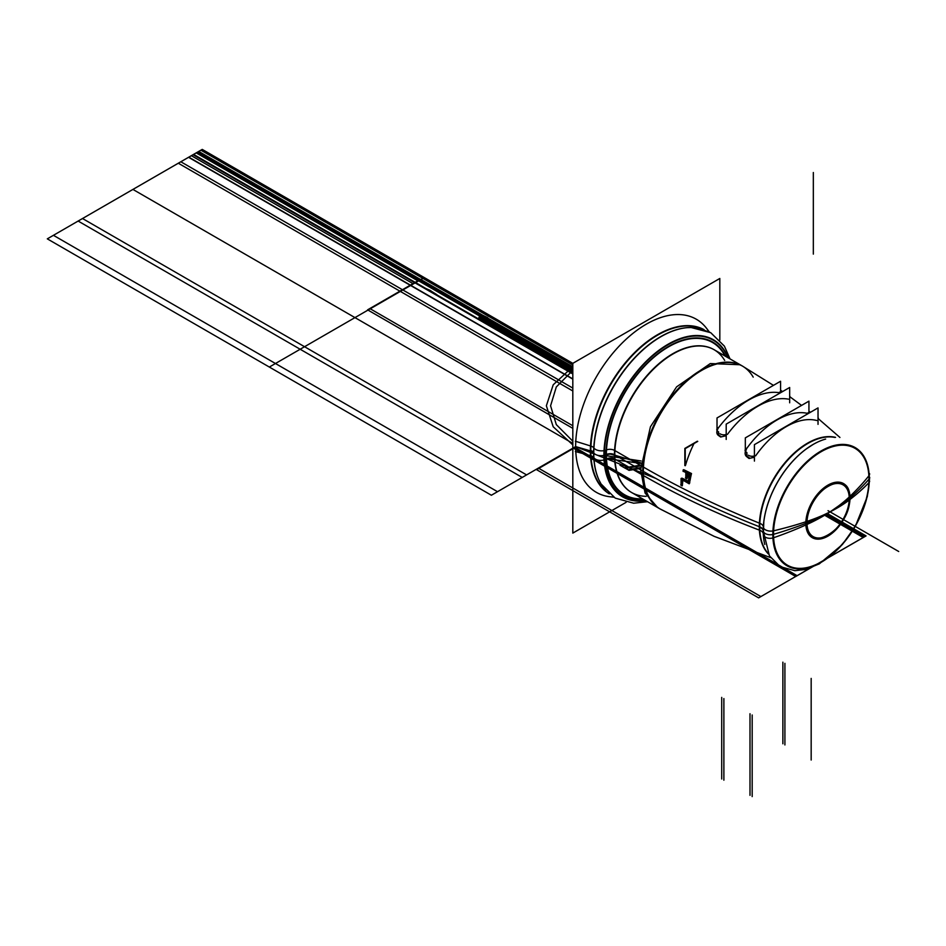 <?xml version="1.0" encoding="UTF-8"?>
<svg xmlns="http://www.w3.org/2000/svg" width="946" height="946" viewBox="0 0 946 946"><rect width="100%" height="100%" fill="white"/><g stroke="black" fill="none" stroke-linecap="round" stroke-linejoin="round"><path stroke-width="1.42" d="M830.08 511.881A161.92 87.434 3 0 0 849.969 499.512A31.242 18.033 120 0 0 827.927 485.132A31.242 18.033 120 0 0 805.874 524.959A161.92 99.164 176.8 0 0 830.08 511.881L806.347 523.185C804.999 491.695 851.01 465.136 849.662 498.175L830.08 511.881A161.92 87.434 -177 0 1 805.874 521.754A31.242 18.033 120 0 0 827.927 536.134A31.242 18.033 120 0 0 849.969 496.307A161.92 99.164 -3.2 0 1 830.08 511.881L849.662 498.175C851.01 529.665 804.999 556.224 806.347 523.185L830.08 511.881A161.92 87.434 3 0 0 849.969 499.512A31.242 18.033 120 0 0 827.927 485.132A31.242 18.033 120 0 0 805.874 524.959A161.92 99.164 176.8 0 0 830.08 511.881L806.347 523.185A30.639 17.69 120 0 0 828.01 535.696A30.639 17.69 120 0 0 849.662 498.175A298.759 172.479 0 0 0 868.96 479.22A67.485 38.963 -60 0 1 821.234 561.877A67.485 38.963 -60 0 1 773.521 534.324A298.759 172.479 0 0 0 806.347 523.185A298.759 172.479 180 0 1 773.521 534.324A67.485 38.963 -60 0 1 821.234 451.668A67.485 38.963 -60 0 1 868.96 479.22A298.759 172.479 180 0 1 849.662 498.175A30.639 17.69 120 0 0 828.01 485.665A30.639 17.69 120 0 0 806.347 523.185A30.639 17.69 120 0 0 828.01 535.696A30.639 17.69 120 0 0 849.662 498.175A298.759 172.479 0 0 0 868.96 479.22A67.485 38.963 120 0 0 821.234 451.668A67.485 38.963 120 0 0 773.521 534.324A67.485 38.963 120 0 0 821.234 561.877A67.485 38.963 120 0 0 868.96 479.22A67.485 38.963 120 0 0 821.234 451.668A67.485 38.963 120 0 0 773.521 534.324A67.485 38.963 120 0 0 821.234 561.877A67.485 38.963 120 0 0 868.96 479.22A67.485 38.963 -60 0 1 821.234 561.877A67.485 38.963 -60 0 1 773.521 534.324A298.759 172.479 0 0 0 806.347 523.185A298.759 172.479 180 0 1 773.521 534.324A67.485 38.963 -60 0 1 821.234 451.668A67.485 38.963 -60 0 1 868.96 479.22A298.759 172.479 180 0 1 849.662 498.175A30.639 17.69 120 0 0 828.01 485.665A30.639 17.69 120 0 0 806.347 523.185C804.999 491.695 851.01 465.136 849.662 498.175L830.08 511.881A161.92 87.434 -177 0 1 805.874 521.754A31.242 18.033 120 0 0 827.927 536.134A31.242 18.033 120 0 0 849.969 496.307A161.92 99.164 -3.2 0 1 830.08 511.881L849.662 498.175C851.01 529.665 804.999 556.224 806.347 523.185L830.08 511.881A161.92 93.488 0 0 0 850.016 497.88A161.92 93.488 0 0 1 830.08 511.881A161.92 93.488 180 0 1 806.347 523.185A30.639 17.69 -60 0 1 828.01 485.665A30.639 17.69 -60 0 1 849.662 498.175A161.92 93.488 180 0 1 830.08 511.881A161.92 93.488 0 0 0 849.662 498.175A161.92 93.488 180 0 1 830.08 511.881A161.92 93.488 0 0 0 850.016 497.88A161.92 93.488 0 0 1 830.08 511.881A161.92 93.488 180 0 1 806.347 523.185A161.92 93.488 0 0 0 830.08 511.881A161.92 93.488 0 0 0 849.662 498.175A30.639 17.69 -60 0 1 828.01 535.696A30.639 17.69 -60 0 1 806.347 523.185A30.639 17.69 120 0 0 828.01 535.696A30.639 17.69 120 0 0 849.662 498.175A298.759 172.479 0 0 0 868.96 479.22A298.759 172.479 180 0 1 849.662 498.175A30.639 17.69 120 0 0 828.01 485.665A30.639 17.69 120 0 0 806.347 523.185A30.639 17.69 -60 0 1 828.01 485.665A30.639 17.69 -60 0 1 849.662 498.175A161.92 93.488 180 0 1 830.08 511.881A161.92 93.488 0 0 0 850.016 497.88A161.92 93.488 0 0 1 830.08 511.881A161.92 93.488 0 0 1 806.347 523.185A30.639 17.69 120 0 0 828.01 535.696A30.639 17.69 120 0 0 849.662 498.175A298.759 172.479 0 0 0 868.96 479.22A67.485 38.963 -60 0 1 821.234 561.877A67.485 38.963 -60 0 1 773.521 534.324A298.759 172.479 0 0 0 806.347 523.185A298.759 172.479 180 0 1 773.521 534.324A67.485 38.963 120 0 0 821.234 561.877A67.485 38.963 120 0 0 868.96 479.22A298.759 172.479 180 0 1 849.662 498.175A30.639 17.69 120 0 0 828.01 485.665A30.639 17.69 120 0 0 806.347 523.185A30.639 17.69 -60 0 1 828.01 485.665A30.639 17.69 -60 0 1 849.662 498.175A161.92 93.488 180 0 1 830.08 511.881A161.92 93.488 0 0 1 806.347 523.185A30.639 17.69 120 0 0 828.01 535.696A30.639 17.69 120 0 0 849.662 498.175A30.639 17.69 -60 0 1 828.01 535.696A30.639 17.69 -60 0 1 806.347 523.185A30.639 17.69 120 0 0 828.01 535.696A30.639 17.69 120 0 0 849.662 498.175A161.92 93.488 180 0 1 830.08 511.881A161.92 93.488 0 0 1 806.347 523.185A298.759 172.479 180 0 1 773.521 534.324A67.485 38.963 -60 0 1 821.234 451.668A67.485 38.963 -60 0 1 868.96 479.22A67.485 38.963 120 0 0 821.234 451.668A67.485 38.963 120 0 0 773.521 534.324A298.759 172.479 0 0 0 806.347 523.185A30.639 17.69 -60 0 1 828.01 485.665A30.639 17.69 -60 0 1 849.662 498.175A298.759 172.479 180 0 0 868.96 479.22A67.485 38.963 120 0 0 821.234 451.668A67.485 38.963 120 0 0 773.521 534.324A67.485 38.963 -60 0 1 821.234 451.668A67.485 38.963 -60 0 1 868.96 479.22A67.485 38.963 -60 0 1 821.234 561.877A67.485 38.963 -60 0 1 773.521 534.324A67.485 38.963 120 0 0 821.234 561.877A67.485 38.963 120 0 0 868.96 479.22A298.759 172.479 180 0 1 849.662 498.175A30.639 17.69 -60 0 0 828.01 485.665A30.639 17.69 -60 0 0 806.347 523.185A161.92 93.488 0 0 0 830.08 511.881M807.021 521.388A298.759 161.317 -177 0 1 772.929 530.966A68.207 39.377 120 0 0 821.069 562.373A68.207 39.377 120 0 0 869.208 475.389A298.759 182.968 -3.2 0 1 849.201 497.028A298.759 182.968 -3.2 0 0 869.208 475.389A68.207 39.377 120 0 1 821.069 562.373A68.207 39.377 120 0 1 772.929 530.966A7.095 3.831 -177 0 1 763.327 526.898A7.095 3.831 -177 0 0 772.929 530.942A298.759 161.317 -177 0 0 807.021 521.388A29.882 17.253 120 0 0 828.105 535.14A29.882 17.253 120 0 0 849.201 497.028A29.882 17.253 120 0 1 828.105 535.14A29.882 17.253 120 0 1 807.021 521.388M849.201 500.091A298.759 161.317 3 0 0 869.208 482.377A68.207 39.377 120 0 0 821.069 450.982A68.207 39.377 120 0 0 772.929 537.967A298.759 182.968 176.8 0 0 807.021 524.451A298.759 182.968 176.8 0 1 772.929 537.967A68.207 39.377 120 0 1 821.069 450.982A68.207 39.377 120 0 1 869.208 482.377A298.759 161.317 3 0 1 849.201 500.091A29.882 17.253 120 0 0 828.105 486.339A29.882 17.253 120 0 0 807.021 524.451A29.882 17.253 120 0 1 828.105 486.339A29.882 17.253 120 0 1 849.201 500.091M869.208 482.318A7.095 3.831 3 0 0 869.622 481.147A7.095 3.831 3 0 1 869.208 482.318M772.929 537.943A7.095 4.352 176.8 0 1 763.327 534.36L763.848 521.08L763.327 534.36A7.095 4.352 176.8 0 0 772.929 537.943M772.835 534.502A7.095 4.091 180 0 1 763.221 530.671L763.221 530.671A70.288 40.583 -60 0 1 763.221 530.659L763.221 530.671A7.095 4.091 0 0 0 772.835 534.502A7.095 4.091 180 0 1 763.221 530.671L763.221 530.671A70.288 40.583 -60 0 1 763.221 530.659L763.221 530.671A70.288 40.583 -60 0 1 763.221 530.659L763.221 530.671A70.288 40.583 -60 0 1 763.221 530.659L763.221 530.671A7.095 4.091 0 0 0 772.835 534.502A7.095 4.091 180 0 1 763.221 530.671L763.221 530.671A7.095 4.091 0 0 0 772.835 534.502A7.095 4.091 180 0 1 763.221 530.671A7.095 4.091 0 0 0 772.835 534.502A7.095 4.091 0 0 1 763.221 530.671A7.095 4.091 0 0 0 772.835 534.502A7.095 4.091 0 0 1 763.221 530.671L763.221 530.659M763.316 527.088A70.288 40.583 -60 0 1 812.921 444.585A70.288 40.583 -60 0 0 763.316 527.088A70.288 40.583 -60 0 1 812.921 444.585A70.288 40.583 -60 0 0 763.316 527.088M869.717 477.375A7.095 4.091 180 0 1 869.303 478.759A7.095 4.091 0 0 0 869.717 477.375A7.095 4.091 180 0 1 869.303 478.759A7.095 4.091 0 0 0 869.717 477.375A7.095 4.091 0 0 1 869.303 478.759A7.095 4.091 0 0 0 869.717 477.375A7.095 4.091 0 0 1 869.303 478.759A7.095 4.091 0 0 0 869.717 477.375A7.095 4.091 0 0 1 869.303 478.759A7.095 4.091 0 0 0 869.717 477.375L867.316 496.579L855.373 526.213L842.401 544.506L819.366 563.828L805.72 569.421L794.888 570.686L780.237 566.666L769.429 555.881L763.221 530.694L769.429 555.881L780.237 566.666L794.888 570.686L805.72 569.421L819.366 563.828L842.401 544.506L855.373 526.213L867.316 496.579L869.717 477.387M869.197 475.318A7.095 4.352 -3.2 0 0 869.622 473.686L869.622 473.686A7.095 4.352 -3.2 0 1 869.197 475.318M759.402 523.15A7.994 4.316 -177 0 1 763.327 527.017A7.994 4.316 -177 0 0 759.402 523.15A68.195 39.365 120 0 0 768.306 553.895A68.195 39.365 120 0 1 759.402 523.15A800.34 432.145 -177 0 1 640.749 465.538A800.34 432.145 -177 0 0 759.402 523.138M763.304 527.265A7.994 4.316 -177 0 0 763.316 527.135L763.316 527.135A7.994 4.316 -177 0 1 763.304 527.265A70.631 40.784 120 0 0 764.794 544.447A70.631 40.784 120 0 1 763.304 527.265A70.288 40.583 -60 0 1 813.241 444.395A70.288 40.583 -60 0 0 763.304 527.253A70.288 40.583 -60 0 1 813.241 444.395A70.288 40.583 -60 0 0 763.304 527.253A70.288 40.583 -60 0 1 813.241 444.395A70.288 40.583 -60 0 0 763.304 527.253A70.288 40.583 -60 0 1 813.241 444.395M834.786 437.419A68.088 39.306 120 0 0 785.263 463.008A68.088 39.306 120 0 0 759.709 526.851A68.088 39.306 120 0 1 785.263 463.008A68.088 39.306 120 0 1 834.786 437.419A68.088 39.306 120 0 0 785.263 463.008A68.088 39.306 120 0 0 759.709 526.851A68.088 39.306 120 0 1 785.263 463.008A68.088 39.306 120 0 1 834.786 437.419A68.088 39.306 120 0 0 785.263 463.008A68.088 39.306 120 0 0 759.709 526.851A68.088 39.306 120 0 1 785.263 463.008A68.088 39.306 120 0 1 834.786 437.419A68.088 39.306 120 0 0 785.263 463.008A68.088 39.306 120 0 0 759.709 526.851A68.088 39.306 120 0 1 785.263 463.008A68.088 39.306 120 0 1 834.786 437.419A68.088 39.306 120 0 0 785.263 463.008A68.088 39.306 120 0 0 759.709 526.851A68.088 39.306 120 0 1 785.263 463.008A68.088 39.306 120 0 1 834.786 437.419A68.088 39.306 120 0 0 785.263 463.008A68.088 39.306 120 0 0 759.709 526.851A7.994 4.612 0 0 1 763.209 530.41A7.994 4.612 0 0 0 759.709 526.851A68.088 39.306 120 0 0 767.951 553.185A68.088 39.306 120 0 1 759.709 526.851A7.994 4.612 180 0 1 763.209 530.41A7.994 4.612 0 0 0 759.709 526.851A7.994 4.612 180 0 1 763.209 530.41A7.994 4.612 0 0 0 759.709 526.851A68.088 39.306 120 0 0 767.951 553.185A68.088 39.306 120 0 1 759.709 526.851A68.088 39.306 120 0 0 767.951 553.185A68.088 39.306 120 0 1 759.709 526.851A7.994 4.612 180 0 1 763.209 530.41A7.994 4.612 0 0 0 759.709 526.851A68.088 39.306 120 0 0 767.951 553.185A68.088 39.306 120 0 1 759.709 526.851A7.994 4.612 180 0 1 763.209 530.41A7.994 4.612 0 0 0 759.709 526.851A68.088 39.306 120 0 0 767.951 553.185A68.088 39.306 120 0 1 759.709 526.851A68.088 39.306 120 0 0 767.951 553.185M835.578 437.371A68.195 39.365 120 0 0 784.139 463.67A68.195 39.365 120 0 0 759.402 530.138A7.994 4.896 176.8 0 1 763.268 533.639A7.994 4.896 176.8 0 0 759.402 530.138A800.34 490.17 176.8 0 1 640.749 473.993A800.34 490.17 176.8 0 0 759.402 530.127A68.195 39.365 120 0 1 784.139 463.67A68.195 39.365 120 0 1 835.578 437.371M763.316 534.277A7.994 4.896 176.8 0 1 763.304 534.502A70.631 40.784 120 0 1 763.682 522.795A70.631 40.784 120 0 0 763.304 534.502A7.994 4.896 176.8 0 0 763.316 534.277M825.645 439.062A70.631 40.784 120 0 0 806.335 448.912A70.631 40.784 120 0 0 763.682 522.795A70.631 40.784 120 0 1 806.335 448.912A70.631 40.784 120 0 1 825.645 439.062M759.307 526.686A800.34 462.074 180 0 1 642.783 471.073A82.456 47.607 -60 0 1 678.779 388.085A82.456 47.607 -60 0 1 742.314 365.996A82.456 47.607 120 0 0 678.779 388.085A82.456 47.607 120 0 0 642.783 471.073A800.34 462.074 0 0 0 759.307 526.686A800.34 462.074 180 0 1 642.783 471.073A82.456 47.607 120 0 0 659.859 508.818A82.456 47.607 -60 0 1 642.783 471.073A82.456 47.607 -60 0 1 678.779 388.085A82.456 47.607 -60 0 1 742.314 365.996A82.456 47.607 120 0 0 678.779 388.085A82.456 47.607 120 0 0 642.783 471.073A800.34 462.074 0 0 0 759.307 526.686A800.34 462.074 180 0 1 642.783 471.073A82.456 47.607 120 0 0 659.859 508.818A82.456 47.607 -60 0 1 642.783 471.073A82.456 47.607 -60 0 1 687.659 379.642A82.456 47.607 -60 0 1 753.205 377.135A82.456 47.607 120 0 0 687.659 379.642A82.456 47.607 120 0 0 642.783 471.073A800.34 462.074 0 0 0 759.307 526.686A800.34 462.074 180 0 1 642.783 471.073A82.456 47.607 -60 0 1 687.659 379.642A82.456 47.607 -60 0 1 753.205 377.135A82.456 47.607 120 0 0 687.659 379.642A82.456 47.607 120 0 0 642.783 471.073A800.34 462.074 0 0 0 759.307 526.686A800.34 462.074 0 0 1 642.783 471.073L614.794 454.908L642.783 471.073A82.456 47.607 -60 0 1 687.659 379.642A82.456 47.607 -60 0 1 753.205 377.135A82.456 47.607 -60 0 0 687.659 379.642A82.456 47.607 -60 0 0 642.783 471.073A800.34 462.074 0 0 0 759.307 526.686M727.415 434.38A78.412 45.266 -60 0 1 788.444 399.153A78.412 45.266 -60 0 0 727.415 434.38A78.412 45.266 -60 0 1 788.444 399.153A78.412 45.266 -60 0 0 727.415 434.38A78.412 45.266 -60 0 1 788.444 399.153A78.412 45.266 -60 0 0 727.415 434.38A78.412 45.266 -60 0 1 788.444 399.153A78.412 45.266 -60 0 0 727.415 434.38A78.412 45.266 -60 0 1 788.444 399.153A78.412 45.266 -60 0 0 727.415 434.38M779.031 392.685A79.606 45.964 120 0 0 718.605 427.592A79.606 45.964 120 0 1 779.031 392.685A79.606 45.964 120 0 0 718.605 427.592A79.606 45.964 120 0 1 779.031 392.685A79.606 45.964 120 0 0 718.605 427.592A79.606 45.964 120 0 1 779.031 392.685A79.606 45.964 120 0 0 718.605 427.592A79.606 45.964 120 0 1 779.031 392.685A79.606 45.964 120 0 0 718.605 427.592A79.606 45.964 120 0 1 779.031 392.685M718.25 428.065C716.359 431.317 716.359 433.729 718.25 435.314L720.344 436.804L718.25 435.314C716.359 433.729 716.359 431.317 718.25 428.065L717.033 430.513L718.25 428.065C716.359 431.317 716.359 433.729 718.25 435.314C716.359 433.729 716.359 431.317 718.25 428.065C716.359 431.317 716.359 433.729 718.25 435.314C716.359 433.729 716.359 431.317 718.25 428.065C716.359 431.317 716.359 433.729 718.25 435.314C716.359 433.729 716.359 431.317 718.25 428.065C716.359 431.317 716.359 433.729 718.25 435.314M720.686 437.017L726.197 435.704L720.686 437.017M807.387 413.343A75.207 43.421 120 0 0 746.891 448.238A75.207 43.421 -60 0 1 807.387 413.343A75.207 43.421 120 0 0 746.891 448.238A75.207 43.421 -60 0 1 807.387 413.343A75.207 43.421 120 0 0 746.891 448.238A75.207 43.421 -60 0 1 807.387 413.343A75.207 43.421 120 0 0 746.891 448.238A75.207 43.421 -60 0 1 807.387 413.343A75.207 43.421 -60 0 0 746.891 448.238A75.207 43.421 -60 0 1 807.387 413.343M746.536 448.735C744.644 452.212 744.644 454.801 746.536 456.516L748.712 458.242L746.536 456.516C744.644 454.801 744.644 452.212 746.536 448.735L745.105 453.051L746.205 456.209L745.105 453.051L746.536 448.735C744.644 452.212 744.644 454.801 746.536 456.516C744.644 454.801 744.644 452.212 746.536 448.735C744.644 452.212 744.644 454.801 746.536 456.516L748.712 458.242L746.536 456.516C744.644 454.801 744.644 452.212 746.536 448.735C744.644 452.212 744.644 454.801 746.536 456.516C744.644 454.801 744.644 452.212 746.536 448.735C744.644 452.212 744.644 454.801 746.536 456.516M749.043 458.479L754.411 457.237M755.629 455.842A73.35 42.345 -60 0 1 816.8 420.521A73.35 42.345 120 0 0 755.629 455.842A73.35 42.345 -60 0 1 816.8 420.521A73.35 42.345 120 0 0 755.629 455.842A73.35 42.345 -60 0 1 816.8 420.521A73.35 42.345 120 0 0 755.629 455.842A73.35 42.345 -60 0 1 816.8 420.521A73.35 42.345 120 0 0 755.629 455.842A73.35 42.345 -60 0 1 816.8 420.521A73.35 42.345 -60 0 0 755.629 455.842M693.737 444.1L693.737 444.1A80.706 46.591 120 0 0 685.566 465.136A80.706 46.591 -60 0 1 693.737 444.112L693.737 444.1A80.706 46.591 120 0 0 685.566 465.136L685.566 465.136A80.706 46.591 -60 0 1 693.737 444.112L693.737 444.1A80.706 46.591 -60 0 0 685.566 465.136L685.188 464.947A80.741 46.614 -60 0 1 685.235 464.805A80.741 46.614 120 0 0 685.188 464.947L685.566 465.136A80.706 46.591 -60 0 1 693.737 444.112A80.706 46.591 -60 0 0 685.566 465.136L685.188 464.947A80.741 46.614 -60 0 1 685.235 464.805A80.741 46.614 120 0 0 685.188 464.947L685.566 465.136A80.706 46.591 -60 0 1 693.737 444.112M688.144 473.201L690.249 474.242L688.144 473.201M689.717 476.701A80.114 46.259 120 0 0 689.078 480.024L690.048 480.509A80.02 46.2 -60 0 1 691.396 473.993A80.02 46.2 120 0 0 690.048 480.509L689.078 480.024A80.114 46.259 -60 0 1 689.717 476.701A80.114 46.259 120 0 0 689.078 480.024L690.048 480.509A80.02 46.2 -60 0 1 691.396 473.993A80.02 46.2 120 0 0 690.048 480.509L689.078 480.024A80.114 46.259 -60 0 1 689.717 476.701A80.114 46.259 120 0 0 689.078 480.024L690.048 480.509A80.02 46.2 -60 0 1 691.396 473.993A80.02 46.2 120 0 0 690.048 480.509L689.078 480.024A80.114 46.259 -60 0 1 689.717 476.701A80.114 46.259 120 0 0 689.078 480.024L690.048 480.509A80.02 46.2 -60 0 1 691.396 473.993A80.02 46.2 -60 0 0 690.048 480.509L689.078 480.024A80.114 46.259 120 0 1 689.717 476.701M691.514 473.544L683.911 469.772L691.514 473.544M683.828 470.115A80.741 46.614 120 0 0 683.627 470.954L687.174 472.728L683.627 470.954A80.741 46.614 -60 0 1 683.828 470.115A80.741 46.614 120 0 0 683.627 470.954L687.174 472.728L683.627 470.954A80.741 46.614 -60 0 1 683.828 470.115A80.741 46.614 120 0 0 683.627 470.954L687.174 472.728L683.627 470.954A80.741 46.614 -60 0 1 683.828 470.115A80.741 46.614 120 0 0 683.627 470.954L687.174 472.728L683.627 470.954A80.741 46.614 120 0 1 683.828 470.115M686.772 474.549A80.422 46.425 120 0 0 686.134 477.742L687.103 478.227A80.327 46.378 -60 0 1 688.061 473.544A80.327 46.378 120 0 0 687.103 478.227L686.134 477.742A80.422 46.425 -60 0 1 686.772 474.549A80.422 46.425 120 0 0 686.134 477.742L687.103 478.227A80.327 46.378 -60 0 1 688.061 473.544A80.327 46.378 120 0 0 687.103 478.227L686.134 477.742A80.422 46.425 -60 0 1 686.772 474.549A80.422 46.425 120 0 0 686.134 477.742L687.103 478.227A80.327 46.378 -60 0 1 688.061 473.544A80.327 46.378 -60 0 0 687.103 478.227L686.134 477.742A80.422 46.425 -60 0 1 686.772 474.549A80.422 46.425 120 0 0 686.134 477.742L687.103 478.227A80.327 46.378 -60 0 1 688.061 473.544A80.327 46.378 -60 0 0 687.103 478.227L686.134 477.742A80.422 46.425 120 0 1 686.772 474.549M689.8 482.011L682.208 478.227L689.8 482.011M682.161 478.581A80.741 46.614 120 0 0 681.404 484.813L682.373 485.298A80.658 46.567 -60 0 1 682.953 480.19A80.658 46.567 120 0 0 682.373 485.298L681.404 484.813A80.741 46.614 -60 0 1 682.161 478.581A80.741 46.614 120 0 0 681.404 484.813L682.373 485.298A80.658 46.567 -60 0 1 682.953 480.19A80.658 46.567 120 0 0 682.373 485.298L681.404 484.813A80.741 46.614 -60 0 1 682.161 478.581A80.741 46.614 120 0 0 681.404 484.813L682.373 485.298A80.658 46.567 -60 0 1 682.953 480.19A80.658 46.567 -60 0 0 682.373 485.298L681.404 484.813A80.741 46.614 -60 0 1 682.161 478.581A80.741 46.614 120 0 0 681.404 484.813L682.373 485.298A80.658 46.567 -60 0 1 682.953 480.19A80.658 46.567 -60 0 0 682.373 485.298L681.404 484.813A80.741 46.614 120 0 1 682.161 478.581M683.012 479.835L689.622 483.134A80.02 46.2 -60 0 1 689.729 482.436A80.02 46.2 120 0 0 689.622 483.134L683.012 479.835L689.622 483.134A80.02 46.2 -60 0 1 689.729 482.436A80.02 46.2 120 0 0 689.622 483.134L683.012 479.835L689.622 483.134A80.02 46.2 -60 0 1 689.729 482.436A80.02 46.2 -60 0 0 689.622 483.134L683.012 479.835L689.622 483.134A80.02 46.2 -60 0 1 689.729 482.436A80.02 46.2 -60 0 0 689.622 483.134L683.012 479.835M643.469 467.099L614.9 450.615L643.469 467.099A82.456 47.607 120 0 0 660.426 509.149L630.982 492.145L660.426 509.149A82.456 47.607 120 0 1 643.469 467.099M657.695 507.576L645.054 493.02L640.619 469.819L643.292 471.368L640.619 469.819L650.446 426.741L676.615 386.843L710.304 363.56L740.162 364.742L742.835 366.291L740.162 364.742L710.304 363.56L676.615 386.843L650.446 426.741L640.619 469.819L643.292 471.368L640.619 469.819L645.054 493.02L657.695 507.576L660.379 509.114L657.695 507.576M606.161 450.095A5.995 3.24 -177 0 1 614.9 450.627A82.479 47.619 120 0 0 629.61 491.222A82.479 47.619 120 0 0 632.768 493.173A82.479 47.619 120 0 1 629.61 491.222A82.479 47.619 120 0 1 614.9 450.627A5.995 3.24 -177 0 0 606.161 450.095A88.392 51.025 120 0 0 643.209 499.204A88.392 51.025 120 0 1 606.161 450.095M646.224 496.331A82.456 47.607 -60 0 1 614.462 454.719A82.456 47.607 -60 0 0 646.224 496.331A82.456 47.607 -60 0 1 614.462 454.719A82.456 47.607 -60 0 0 646.224 496.331A82.456 47.607 -60 0 1 614.462 454.719A82.456 47.607 -60 0 0 646.224 496.331A82.456 47.607 -60 0 1 614.462 454.719A82.456 47.607 -60 0 0 630.568 491.873A82.456 47.607 -60 0 1 614.462 454.719A5.995 3.465 -0 0 0 606.386 454.506A87.907 50.753 120 0 0 642.559 498.826A87.907 50.753 120 0 1 606.386 454.506A5.995 3.465 180 0 1 614.462 454.719A82.456 47.607 -60 0 1 649.819 372.428A82.456 47.607 -60 0 1 713 349.098A82.456 47.607 -60 0 0 649.819 372.428A82.456 47.607 -60 0 0 614.462 454.719A5.995 3.465 -0 0 0 606.386 454.506A87.907 50.753 120 0 0 642.559 498.826A87.907 50.753 120 0 1 606.386 454.506A5.995 3.465 180 0 1 614.462 454.719A5.995 3.465 -0 0 0 606.386 454.506A87.907 50.753 120 0 0 642.559 498.826A87.907 50.753 120 0 1 606.386 454.506A5.995 3.465 180 0 1 614.462 454.719A82.456 47.607 -60 0 1 659.125 363.489A82.456 47.607 -60 0 1 724.683 360.426A82.456 47.607 -60 0 0 659.125 363.489A82.456 47.607 -60 0 0 614.462 454.719A5.995 3.465 -0 0 0 606.386 454.506A87.907 50.753 120 0 0 642.559 498.826A87.907 50.753 120 0 1 606.386 454.506A87.907 50.753 120 0 0 642.559 498.826A87.907 50.753 120 0 1 606.386 454.506A5.995 3.465 180 0 1 614.462 454.719A82.456 47.607 -60 0 1 659.125 363.489A82.456 47.607 -60 0 1 724.683 360.426A82.456 47.607 -60 0 0 659.125 363.489A82.456 47.607 -60 0 0 614.462 454.719A5.995 3.465 -0 0 0 606.386 454.506A87.907 50.753 120 0 1 655.247 356.193A87.907 50.753 120 0 1 725.014 356.003A87.907 50.753 120 0 0 655.247 356.193A87.907 50.753 120 0 0 606.386 454.506A87.907 50.753 120 0 1 655.247 356.193A87.907 50.753 120 0 1 725.014 356.003A87.907 50.753 120 0 0 655.247 356.193A87.907 50.753 120 0 0 606.386 454.506A87.907 50.753 120 0 1 655.247 356.193A87.907 50.753 120 0 1 725.014 356.003A87.907 50.753 120 0 0 655.247 356.193A87.907 50.753 120 0 0 606.386 454.506A87.907 50.753 120 0 1 655.247 356.193A87.907 50.753 120 0 1 725.014 356.003A87.907 50.753 120 0 0 655.247 356.193A87.907 50.753 120 0 0 606.386 454.506A5.995 3.465 -0 0 1 614.462 454.719A82.456 47.607 -60 0 1 659.125 363.489A82.456 47.607 -60 0 1 724.683 360.426A82.456 47.607 -60 0 0 659.125 363.489A82.456 47.607 -60 0 0 614.462 454.719A82.456 47.607 -60 0 1 659.125 363.489A82.456 47.607 -60 0 1 724.683 360.426M725.677 356.382A88.392 51.025 120 0 0 653.674 357.091A88.392 51.025 120 0 0 606.161 459.153A5.995 3.678 176.8 0 1 614.9 459.082A82.479 47.619 120 0 1 647.62 375.396A82.479 47.619 120 0 1 711.96 348.601A82.479 47.619 120 0 0 647.62 375.396A82.479 47.619 120 0 0 614.9 459.082A5.995 3.678 176.8 0 0 606.161 459.153A88.392 51.025 120 0 1 653.674 357.091A88.392 51.025 120 0 1 725.677 356.382M715.223 350.351A82.479 47.619 120 0 0 711.96 348.601A82.479 47.619 120 0 1 715.223 350.351M742.882 366.327A82.456 47.607 120 0 0 677.667 390.225A82.456 47.607 120 0 0 643.469 475.554L614.9 459.07L643.469 475.554A82.456 47.607 120 0 1 677.667 390.225A82.456 47.607 120 0 1 742.882 366.327L713.438 349.322L742.882 366.327M606.871 458.739A9.59 5.877 176.8 0 1 604.033 459.957A90.721 52.385 120 0 1 654.738 353.556A90.721 52.385 120 0 1 728.207 357.848A90.721 52.385 120 0 0 654.738 353.556A90.721 52.385 120 0 0 604.033 459.957A9.59 5.877 176.8 0 0 606.871 458.739M606.031 454.671A9.59 5.534 180 0 1 604.34 455.263A90.272 52.125 -60 0 1 656.559 352.633A90.272 52.125 -60 0 1 727.781 357.6A90.272 52.125 120 0 0 656.559 352.633A90.272 52.125 120 0 0 604.34 455.263A9.59 5.534 0 0 0 606.031 454.671A9.59 5.534 180 0 1 604.34 455.263A90.272 52.125 120 0 0 645.326 500.422A90.272 52.125 -60 0 1 604.34 455.263A7.899 4.564 180 0 1 593.792 453.039A7.899 4.564 0 0 0 604.34 455.263A90.272 52.125 -60 0 1 656.559 352.633A90.272 52.125 -60 0 1 727.781 357.6A90.272 52.125 120 0 0 656.559 352.633A90.272 52.125 120 0 0 604.34 455.263A9.59 5.534 0 0 0 606.031 454.671A9.59 5.534 180 0 1 604.34 455.263A90.272 52.125 120 0 0 645.326 500.422A90.272 52.125 -60 0 1 604.34 455.263A7.899 4.564 180 0 1 593.792 453.039A7.899 4.564 0 0 0 604.34 455.263A90.272 52.125 -60 0 1 656.559 352.633A90.272 52.125 -60 0 1 727.781 357.6A90.272 52.125 120 0 0 656.559 352.633A90.272 52.125 120 0 0 604.34 455.263A9.59 5.534 0 0 0 606.031 454.671A9.59 5.534 180 0 1 604.34 455.263A90.272 52.125 120 0 0 645.326 500.422A90.272 52.125 -60 0 1 604.34 455.263A90.272 52.125 -60 0 1 656.559 352.633A90.272 52.125 -60 0 1 727.781 357.6A90.272 52.125 120 0 0 656.559 352.633A90.272 52.125 120 0 0 604.34 455.263A9.59 5.534 0 0 0 606.031 454.671A9.59 5.534 0 0 1 604.34 455.263A90.272 52.125 120 0 0 645.326 500.422A90.272 52.125 -60 0 1 604.34 455.263A7.899 4.564 180 0 1 593.792 453.039A7.899 4.564 0 0 0 604.34 455.263A90.272 52.125 -60 0 1 656.559 352.633A90.272 52.125 -60 0 1 727.781 357.6A90.272 52.125 -60 0 0 656.559 352.633A90.272 52.125 -60 0 0 604.34 455.263A90.272 52.125 120 0 0 645.326 500.422A90.272 52.125 120 0 1 604.34 455.263A9.59 5.534 0 0 0 606.031 454.671M606.871 449.776A9.59 5.179 -177 0 1 604.033 450.651A90.721 52.385 120 0 0 645.74 500.671A90.721 52.385 120 0 1 604.033 450.651A9.59 5.179 -177 0 0 606.871 449.776M604.896 450.462A7.899 4.269 -177 0 1 593.603 447.635A7.899 4.269 -177 0 0 604.896 450.462A89.823 51.864 120 0 0 644.865 500.162A89.823 51.864 120 0 1 604.896 450.462M601.065 483.962A94.86 54.762 -60 0 1 600.911 483.69A94.86 54.762 -60 0 0 601.065 483.962A94.86 54.762 -60 0 1 600.911 483.69A94.86 54.762 -60 0 0 601.065 483.962L615.231 498.116L633.654 503.213L647.549 501.711L633.654 503.213L615.231 498.116L601.065 483.962M702.996 329.314A94.647 54.643 120 0 0 630.805 357.174A94.647 54.643 120 0 0 590.812 451.017A94.647 54.643 120 0 0 608.432 493.103A94.647 54.643 -60 0 1 590.812 451.017A94.647 54.643 120 0 1 630.805 357.174A94.647 54.643 120 0 1 702.996 329.314A94.647 54.643 120 0 0 630.805 357.174A94.647 54.643 120 0 0 590.812 451.017A94.647 54.643 -60 0 1 630.805 357.174A94.647 54.643 -60 0 1 702.996 329.314A94.647 54.643 120 0 0 630.805 357.174A94.647 54.643 120 0 0 590.812 451.017A94.647 54.643 -60 0 1 630.805 357.174A94.647 54.643 -60 0 1 702.996 329.314A94.647 54.643 120 0 0 630.805 357.174A94.647 54.643 120 0 0 590.812 451.017A5.995 3.465 180 0 1 593.639 452.815A94.86 54.762 -60 0 0 600.095 482.247A94.86 54.762 -60 0 1 593.639 452.815A94.86 54.762 -60 0 0 600.095 482.247A94.86 54.762 -60 0 1 593.639 452.815A94.86 54.762 -60 0 1 689.421 327.517A94.86 54.762 -60 0 0 593.639 452.815A5.995 3.465 0 0 0 590.812 451.017A5.995 3.465 180 0 1 593.639 452.815A94.86 54.762 -60 0 1 689.421 327.517A94.86 54.762 -60 0 0 593.639 452.815A5.995 3.465 0 0 0 590.812 451.017A94.647 54.643 -60 0 1 630.805 357.174A94.647 54.643 -60 0 1 702.996 329.314A94.647 54.643 120 0 0 630.805 357.174A94.647 54.643 120 0 0 590.812 451.017A94.647 54.643 120 0 0 608.432 493.103A94.647 54.643 -60 0 1 590.812 451.017A5.995 3.465 180 0 1 593.639 452.815A94.86 54.762 -60 0 1 689.421 327.517A94.86 54.762 -60 0 0 593.639 452.815A94.86 54.762 -60 0 1 689.421 327.517A94.86 54.762 -60 0 0 593.639 452.815A5.995 3.465 0 0 0 590.812 451.017A94.647 54.643 -60 0 1 630.805 357.174A94.647 54.643 -60 0 1 702.996 329.314A94.647 54.643 120 0 0 630.805 357.174A94.647 54.643 120 0 0 590.812 451.017A94.647 54.643 120 0 0 608.432 493.103A94.647 54.643 -60 0 1 590.812 451.017A94.647 54.643 120 0 0 608.432 493.103A94.647 54.643 -60 0 1 590.812 451.017A5.995 3.465 180 0 1 593.639 452.815A94.86 54.762 -60 0 1 689.421 327.517A94.86 54.762 -60 0 0 593.639 452.815A5.995 3.465 0 0 0 590.812 451.017A5.995 3.465 180 0 1 593.639 452.815A94.86 54.762 -60 0 1 689.421 327.517M604.896 459.673A7.899 4.836 176.8 0 1 593.603 457.344A7.899 4.836 176.8 0 0 604.896 459.673M691.088 327.505A94.86 54.762 -60 0 1 691.396 327.505L698.881 328.274L710.73 332.685L724.34 346.059L730.005 358.889L724.459 346.248L710.742 332.696L691.053 327.505L710.742 332.696L724.459 346.248L730.005 358.889L724.34 346.059L710.73 332.685L698.881 328.274L691.396 327.505A94.86 54.762 -60 0 0 691.088 327.505A94.86 54.762 -60 0 1 691.396 327.505A94.86 54.762 -60 0 0 691.088 327.505A94.86 54.762 -60 0 1 691.703 327.517A94.86 54.762 -60 0 0 691.088 327.505A94.86 54.762 -60 0 1 691.703 327.517A94.86 54.762 -60 0 0 691.088 327.505A94.86 54.762 -60 0 1 691.703 327.517A94.86 54.762 -60 0 0 691.088 327.505A94.86 54.762 -60 0 1 691.703 327.517M704.096 329.669A94.813 54.738 120 0 0 629.362 358.085A94.813 54.738 120 0 0 590.505 455.688A5.995 3.678 176.8 0 1 593.922 457.876A95.061 54.892 120 0 1 687.281 327.659A95.061 54.892 120 0 0 593.922 457.876A5.995 3.678 176.8 0 0 590.505 455.688A94.813 54.738 120 0 1 629.362 358.085A94.813 54.738 120 0 1 704.096 329.669M699.212 328.345A95.061 54.892 120 0 0 687.281 327.659A95.061 54.892 120 0 1 699.212 328.345M575.357 451.514A1119.449 685.614 176.8 0 1 591.368 455.913A1119.449 685.614 176.8 0 0 575.357 451.514M572.815 368.834L419.527 280.335L275.463 363.512L419.527 280.335L197.489 152.14L53.425 235.318L275.463 363.512L419.527 280.335L572.815 368.834L197.489 152.14L53.425 235.318L275.463 363.512L419.527 280.335L275.463 363.512L419.527 280.335L572.815 368.834L419.527 280.335L275.463 363.512L497.501 491.695L575.641 446.583A99.957 57.706 120 0 1 627.281 338.171A99.957 57.706 120 0 1 706.745 328.569L709.252 331.88L706.745 328.569A99.957 57.706 120 0 0 627.281 338.171A99.957 57.706 120 0 0 575.641 446.583A1119.449 646.307 180 0 1 590.375 450.887A1119.449 646.307 0 0 0 575.641 446.583A99.957 57.706 120 0 0 609.662 496.721A99.957 57.706 120 0 1 575.641 446.583A99.957 57.706 -60 0 1 629.374 336.338A99.957 57.706 -60 0 1 708.873 331.679A99.957 57.706 120 0 0 629.374 336.338A99.957 57.706 120 0 0 575.641 446.583A1119.449 646.307 180 0 1 590.375 450.887A1119.449 646.307 0 0 0 575.641 446.583A99.957 57.706 -60 0 1 629.374 336.338A99.957 57.706 -60 0 1 708.873 331.679A99.957 57.706 120 0 0 629.374 336.338A99.957 57.706 120 0 0 575.641 446.583A99.957 57.706 -60 0 1 629.374 336.338A99.957 57.706 -60 0 1 708.873 331.679A99.957 57.706 -60 0 0 629.374 336.338A99.957 57.706 -60 0 0 575.641 446.583A99.957 57.706 120 0 0 613.422 497.005A99.957 57.706 -60 0 1 575.641 446.583A1119.449 646.307 180 0 1 590.375 450.887A1119.449 646.307 0 0 0 575.641 446.583A1119.449 646.307 180 0 1 590.375 450.887A1119.449 646.307 0 0 0 575.641 446.583A99.957 57.706 120 0 0 613.422 497.005A99.957 57.706 -60 0 1 575.641 446.583L605.57 458.479L640.868 463.41L605.57 458.479L575.641 446.583A99.957 57.706 -60 0 1 629.374 336.338A99.957 57.706 -60 0 1 708.873 331.679A99.957 57.706 -60 0 0 629.374 336.338A99.957 57.706 -60 0 0 575.641 446.583A99.957 57.706 120 0 0 613.422 497.005A99.957 57.706 -60 0 1 575.641 446.583A1119.449 646.307 180 0 1 590.375 450.887A1119.449 646.307 180 0 0 575.641 446.583A99.957 57.706 120 0 0 613.422 497.005A99.957 57.706 -60 0 1 575.641 446.583L605.57 458.479L640.868 463.41L605.57 458.479L575.641 446.583A99.957 57.706 120 0 0 613.422 497.005M575.357 441.25A1119.449 604.447 -177 0 1 591.368 446.228A1119.449 604.447 -177 0 0 575.357 441.25M590.505 445.968A5.995 3.24 -177 0 1 593.922 448.132A95.061 54.892 120 0 0 599.137 480.332A95.061 54.892 120 0 0 605.7 490.312A95.061 54.892 120 0 1 599.137 480.332A95.061 54.892 120 0 1 593.922 448.132A5.995 3.24 -177 0 0 590.505 445.968A94.813 54.738 120 0 0 609.295 493.871A94.813 54.738 120 0 1 590.505 445.968M572.815 363.347L424.281 277.592L572.815 363.347L549.898 350.115L572.815 363.347L549.898 350.115L572.815 363.347L572.815 533.095L626.157 502.302L572.815 533.095L572.815 363.347L719.823 278.467L719.823 340.063L719.823 278.467L572.815 363.347L424.281 277.592L410.824 285.361L572.815 378.885L410.824 285.361L424.281 277.592L410.824 285.361L424.281 277.592L202.243 149.397L188.798 157.166L572.815 378.885L410.824 285.361L424.281 277.592L410.824 285.361L424.281 277.592L410.824 285.361L572.815 378.885L410.824 285.361L424.281 277.592L202.243 149.397L188.798 157.166L410.824 285.361L424.281 277.592L410.824 285.361L572.815 378.885M779.031 392.543A5.002 2.885 180 0 1 782.709 391.502A5.002 2.885 180 0 0 779.031 392.543M717.021 428.845L717.021 417.943L780.568 381.262L780.568 391.821L780.568 381.262L717.021 417.943L717.021 428.845M718.605 435.125L718.605 431.861A4.896 2.826 180 0 1 716.808 429.673A4.896 2.826 180 0 1 718.605 427.486A4.896 2.826 180 0 0 716.808 429.673A4.896 2.826 180 0 0 718.605 431.861L718.605 435.125M716.808 432.038L717.636 434.734L716.808 432.038M720.686 436.331L717.908 434.722L720.686 436.331M726.197 434.51A5.002 2.885 180 0 1 720.024 433.788A5.002 2.885 180 0 0 726.197 434.51M789.662 402.807L789.662 387.482L726.197 424.127L726.197 439.452L726.197 424.127L789.662 387.482L789.662 402.807M789.662 395.83A5.002 2.885 180 0 1 789.91 396.717A5.002 2.885 180 0 1 789.662 397.604A5.002 2.885 180 0 0 789.91 396.717A5.002 2.885 180 0 0 789.662 395.83M808.936 412.515L808.936 401.151L745.318 437.88L745.318 449.516L745.318 437.88L808.936 401.151L808.936 412.515M807.387 413.225A4.896 2.826 180 0 1 810.556 412.22A4.896 2.826 180 0 0 807.387 413.225M818.03 418.96A4.896 2.826 0 0 0 818.243 418.132A4.896 2.826 0 0 0 818.03 417.316A4.896 2.826 0 0 1 818.243 418.132A4.896 2.826 0 0 1 818.03 418.96M754.411 461.092L754.411 444.644L818.03 407.903L818.03 424.364L818.03 407.903L754.411 444.644L754.411 461.092M754.411 455.972A4.896 2.826 180 0 1 748.392 455.251A4.896 2.826 180 0 0 754.411 455.972M746.205 455.937L749.043 457.58L746.205 455.937M746.891 456.339L746.891 452.531A4.896 2.826 180 0 1 745.105 450.343A4.896 2.826 180 0 1 746.891 448.156A4.896 2.826 180 0 0 745.105 450.343A4.896 2.826 180 0 0 746.891 452.531L746.891 456.339M697.746 441.392L685.235 448.617L685.235 465.728M697.356 441.214L684.845 448.428L684.845 465.538M687.47 473.201L690.095 474.726M688.735 474.726L688.735 480.615M688.404 480.024L689.977 480.935M689.717 481.088L689.717 474.194M690.97 474.242L683.237 469.772M683.296 469.736L683.296 471.534M682.953 470.954L686.938 473.248M685.803 473.13L685.803 478.333M685.46 477.742L687.033 478.652M686.772 478.806L686.772 473.615M689.279 482.697L681.534 478.227M689.291 483.713L689.291 481.916M682.326 479.835L689.173 483.784M682.031 485.889L682.031 480M680.73 484.813L682.314 485.724M681.073 478.499L681.073 485.393M849.236 498.542A298.759 172.479 0 0 0 869.303 478.83A298.759 172.479 0 0 1 849.236 498.542A298.759 172.479 0 0 0 869.303 478.83A298.759 172.479 0 0 1 849.236 498.542A298.759 172.479 0 0 0 869.303 478.83A298.759 172.479 0 0 1 849.236 498.542M572.815 363.56L424.104 277.698L572.815 363.56L424.104 277.698L572.815 363.56L424.104 277.698L572.815 363.56L424.104 277.698L415.093 282.901L424.104 277.698L202.066 149.503L193.055 154.706L415.093 282.901L424.104 277.698L202.066 149.503L193.055 154.706L572.815 373.966L415.093 282.901L424.104 277.698L415.093 282.901L424.104 277.698L415.093 282.901L572.815 373.966L415.093 282.901L424.104 277.698L202.066 149.503L193.055 154.706L415.093 282.901L424.104 277.698L202.066 149.503L193.055 154.706L572.815 373.966L415.093 282.901L424.104 277.698L415.093 282.901L572.815 373.966M572.815 368.278L197.974 151.868L82.515 218.526L304.553 346.721L420.012 280.063L572.815 368.278L197.974 151.868L82.515 218.526L304.553 346.721L420.012 280.063L304.553 346.721L420.012 280.063L572.815 368.278L420.012 280.063L304.553 346.721L420.012 280.063L197.974 151.868L82.515 218.526L304.553 346.721L420.012 280.063L197.974 151.868L82.515 218.526L526.591 474.904L575.641 446.583L497.501 491.695L53.425 235.318L197.489 152.14L53.425 235.318L275.463 363.512L419.527 280.335L197.489 152.14L419.527 280.335L197.489 152.14L53.425 235.318L275.463 363.512L419.527 280.335L275.463 363.512L497.501 491.695L575.641 446.583L605.57 458.479L640.868 463.41M573.702 448.321L795.74 576.504L864.668 536.713L825.775 514.269L864.668 536.713L825.775 514.269L864.668 536.713L825.775 514.269L864.668 536.713L825.775 514.269L864.668 536.713L825.775 514.269L864.668 536.713L795.74 576.504L864.668 536.713L795.74 576.504L864.668 536.713L795.74 576.504L864.668 536.713L795.74 576.504L864.668 536.713L795.74 576.504L573.702 448.321M759.307 527.111A7.994 4.647 179.6 0 1 763.221 531.061A7.994 4.647 179.6 0 0 759.307 527.111A7.994 4.647 179.6 0 1 763.221 531.061M572.815 363.654L424.009 277.746L572.815 363.654L424.009 277.746L572.815 363.654L424.009 277.746L572.815 363.654L424.009 277.746L410.599 285.491L572.815 379.145L410.599 285.491L424.009 277.746L410.599 285.491L424.009 277.746L201.983 149.563L188.561 157.296L572.815 379.145L410.599 285.491L424.009 277.746L201.983 149.563L188.561 157.296L410.599 285.491L424.009 277.746L410.599 285.491L572.815 379.145L410.599 285.491L424.009 277.746L410.599 285.491L424.009 277.746L201.983 149.563L188.561 157.296L572.815 379.145M572.815 372.038L481.821 319.216L487.533 321.699L572.815 371.021M487.533 321.699L569.918 369.259L487.533 321.699M568.073 369.519L486.989 322.704L481.892 318.956L486.989 322.704L568.073 369.519M572.815 368.148L487.829 319.086L572.815 368.148L487.829 319.086L572.815 368.148L487.829 319.086L481.845 314.805L572.815 366.823M487.829 319.086L481.845 314.805L487.722 317.69L481.845 314.805L487.722 317.69L481.845 314.805L487.829 319.086M462.476 310.04L442.125 298.345L462.476 310.04M436.969 294.75L431.565 291.344L436.969 294.75M430.194 290.422L429.177 290.86L422.543 287.028L430.194 290.422L429.177 290.86L422.661 286.969L428.195 290.162L430.194 290.422L429.177 290.86L422.661 286.969L428.195 290.162L430.194 290.422L429.177 290.86L422.661 286.969L428.195 290.162L430.194 290.422L429.177 290.86L422.661 286.969L428.195 290.162L430.194 290.422M614.794 454.908L642.783 471.073A82.456 47.607 -60 0 1 687.659 379.642A82.456 47.607 -60 0 1 753.205 377.135M572.815 364.92L200.883 150.189L132.925 189.425L354.963 317.608L422.921 278.372L200.883 150.189L132.925 189.425L354.963 317.608L422.921 278.372L200.883 150.189L132.925 189.425L572.815 443.39L354.963 317.608L422.921 278.372L354.963 317.608L422.921 278.372L354.963 317.608L572.815 443.39L354.963 317.608L422.921 278.372L200.883 150.189L132.925 189.425L354.963 317.608L422.921 278.372L200.883 150.189L132.925 189.425L572.815 443.39L354.963 317.608L422.921 278.372L354.963 317.608L572.815 443.39M536.607 469.677L758.645 597.872L863.213 537.505L824.309 515.038L863.213 537.505L824.309 515.038L863.213 537.505L824.309 515.038L863.213 537.505L824.309 515.038L863.213 537.505L824.309 515.038L863.213 537.505L758.645 597.872L863.213 537.505L758.645 597.872L863.213 537.505L758.645 597.872L863.213 537.505L758.645 597.872L863.213 537.505L758.645 597.872L536.607 469.677L758.645 597.872L536.607 469.677L758.645 597.872L536.607 469.677L758.645 597.872L536.607 469.677L758.645 597.872L536.607 469.677L576.291 446.772L538.853 468.376L760.891 596.571L865.46 536.205L826.65 513.796L865.46 536.205L826.65 513.796L865.46 536.205L760.891 596.571L865.46 536.205L760.891 596.571L538.853 468.376L760.891 596.571L538.853 468.376L576.291 446.772L536.607 469.677M606.031 455.192A5.995 3.488 179.7 0 1 614.794 455.381A5.995 3.488 179.7 0 0 606.031 455.192A5.995 3.488 179.7 0 1 614.794 455.381M572.815 367.403L420.769 279.626L572.815 367.403L420.769 279.626L572.815 367.403L420.769 279.626L402.854 289.961L572.815 388.085L402.854 289.961L420.769 279.626L402.854 289.961L420.769 279.626L198.731 151.431L180.816 161.766L572.815 388.085L402.854 289.961L420.769 279.626L198.731 151.431L180.816 161.766L402.854 289.961L420.769 279.626L402.854 289.961L572.815 388.085M593.792 453.039A7.899 4.564 0 0 0 604.34 455.263A7.899 4.564 180 0 1 593.792 453.039A7.899 4.564 0 0 0 604.34 455.263A7.899 4.564 0 0 1 593.792 453.039M304.553 346.721L526.591 474.904L575.641 446.583L491.376 495.243L575.641 446.583L497.501 491.695L575.641 446.583L526.591 474.904L575.641 446.583L526.591 474.904L304.553 346.721L526.591 474.904L304.553 346.721L420.012 280.063L304.553 346.721L82.515 218.526L197.974 151.868L420.012 280.063L304.553 346.721M572.815 369.839L418.238 280.595L367.58 309.85L572.815 428.349L367.58 309.85L572.815 428.349L367.58 309.85L572.815 428.349L367.58 309.85L572.815 428.349L367.58 309.85L572.815 428.349L367.58 309.85L418.238 280.595L367.58 309.85L418.238 280.595L367.58 309.85L418.238 280.595L367.58 309.85L418.238 280.595L367.58 309.85L418.238 280.595L572.815 369.839M898.7 551.494L828.022 510.686L898.7 551.494M572.815 363.382L202.219 149.421L201.226 149.988L423.264 278.183L424.246 277.616L202.219 149.421L201.226 149.988L423.264 278.183L424.246 277.616L572.815 363.382L424.246 277.616L423.181 278.23L572.815 364.624L423.181 278.23L424.246 277.616L423.181 278.23L424.246 277.616L423.181 278.23L572.815 364.624L423.181 278.23L424.246 277.616L202.219 149.421L201.143 150.036L423.181 278.23L424.246 277.616L202.219 149.421L201.143 150.036L572.815 364.624M590.375 450.45A5.995 3.441 -179.7 0 1 593.792 452.626A5.995 3.441 -179.7 0 0 590.375 450.45A5.995 3.441 -179.7 0 1 593.792 452.626M572.815 366.681L553.209 384.797L546.362 405.787L553.209 426.776L572.815 444.892L553.209 426.776L546.362 405.787L553.209 384.797L572.815 366.681L553.209 384.797L546.362 405.787L553.209 426.776L572.815 444.892L553.209 426.776L546.362 405.787L553.209 384.797L572.815 366.681L553.209 384.797L546.362 405.787L553.209 426.776L572.815 444.892M641.092 460.974L603.974 455.357M572.815 441.203L556.307 424.612L550.584 405.787L556.307 386.949L572.815 370.371L556.307 386.949L550.584 405.787L556.307 424.612L572.815 441.203L556.307 424.612L550.584 405.787L556.307 386.949L572.815 370.371L556.307 386.949L550.584 405.787L556.307 424.612L572.815 441.203L556.307 424.612L550.584 405.787L556.307 386.949L572.815 370.371M424.246 277.616L423.264 278.183L572.815 364.529L202.219 149.421L201.143 150.036L423.181 278.23L201.143 150.036L423.181 278.23L424.246 277.616L202.219 149.421L201.143 150.036L202.219 149.421L424.246 277.616M572.815 367.237L420.497 279.307L369.827 308.55L572.815 425.747L369.827 308.55L572.815 425.747L369.827 308.55L420.497 279.307L369.827 308.55L420.497 279.307L572.815 367.237M300.166 349.251L415.625 282.582L193.599 154.399L78.14 221.057L300.166 349.251L415.625 282.582L193.599 154.399L78.14 221.057L522.204 477.434L300.166 349.251L415.625 282.582L300.166 349.251M572.815 373.339L415.625 282.582L572.815 373.339M418.262 281.068L400.347 291.415L572.815 390.982L400.347 291.415L418.262 281.068L400.347 291.415L418.262 281.068L196.224 152.885L178.309 163.22L400.347 291.415L178.309 163.22L196.224 152.885L418.262 281.068M422.921 278.372L354.963 317.608L132.925 189.425L354.963 317.608L422.921 278.372L200.883 150.189L132.925 189.425L200.883 150.189L422.921 278.372L354.963 317.608L422.921 278.372M572.815 372.18L484.565 321.262L478.96 317.217L572.815 370.891L485.026 320.209L478.913 317.501L572.815 372.18M572.815 368.089L485.014 317.407L478.333 312.724L572.815 366.764L478.333 312.724L485.014 317.407L572.815 368.089M465.456 311.731L443.639 299.184L465.456 311.731M430.974 290.848L429.945 291.273L422.945 287.241L428.893 290.54L429.791 290.162L430.974 290.848L429.945 291.273L423.063 287.182L428.893 290.54L430.974 290.848M575.109 447.505L797.147 575.7L866.075 535.909L827.23 513.477L866.075 535.909L827.23 513.477L866.075 535.909L797.147 575.7L866.075 535.909L797.147 575.7L575.109 447.505M413.402 283.871L269.338 367.048L491.376 495.243L269.338 367.048L413.402 283.871L269.338 367.048L413.402 283.871L191.364 155.688L47.3 238.853L269.338 367.048L47.3 238.853L191.364 155.688L413.402 283.871M424.009 277.746L201.983 149.563L188.561 157.296L410.599 285.491L424.009 277.746L410.599 285.491L424.009 277.746L201.983 149.563L188.561 157.296L410.599 285.491L188.561 157.296L410.599 285.491L424.009 277.746L201.983 149.563L188.561 157.296L201.983 149.563L424.009 277.746M202.243 149.397L188.798 157.166L410.824 285.361L424.281 277.592L410.824 285.361L188.798 157.166L410.824 285.361L188.798 157.166L410.824 285.361L424.281 277.592L202.243 149.397L188.798 157.166L202.243 149.397M782.874 743.781L782.874 662.165L782.874 743.781M640.714 465.881L625.637 468.4L640.714 465.881L625.637 468.4L640.714 465.881L625.637 468.4L629.055 470.363L640.631 468.388M625.637 468.4L629.055 470.363L625.637 468.4M721.715 779.007L721.715 697.403L721.715 779.007M609.827 453.713L640.915 462.937M723.879 780.178L723.879 698.574L723.879 780.178M640.761 465.113L624.608 467.797L640.761 465.113L624.608 467.797L640.761 465.113L624.608 467.797L628.049 469.784L640.655 467.643M624.608 467.797L628.049 469.784L624.608 467.797M784.908 744.951L784.908 663.335L784.908 744.951M621.64 466.177L625.188 468.211L621.64 466.177L625.188 468.211L621.64 466.177L625.188 468.211L640.726 465.633M811.171 760.028L811.171 678.424L811.171 760.028M813.335 172.515L813.335 254.119L813.335 172.515M590.304 450.875L593.674 452.874M598.156 455.393L655.684 478.357M619.973 465.207L623.58 467.289M752.176 796.603L752.176 714.987L752.176 796.603M750.001 795.35L750.001 713.733L750.001 795.35M609.295 453.749L640.915 462.878M773.521 534.324A298.759 172.479 0 0 0 806.347 523.185A298.759 172.479 0 0 1 773.521 534.324A67.485 38.963 120 0 0 821.234 561.877A67.485 38.963 120 0 0 868.96 479.22A67.485 38.963 -60 0 0 821.234 451.668A67.485 38.963 -60 0 0 773.521 534.324A67.485 38.963 120 0 0 821.234 561.877A67.485 38.963 120 0 0 868.96 479.22A67.485 38.963 -60 0 0 821.234 451.668A67.485 38.963 -60 0 0 773.521 534.324M608.432 493.103A94.647 54.643 120 0 1 590.812 451.017A94.647 54.643 120 0 0 608.432 493.103A94.647 54.643 120 0 1 590.812 451.017A5.995 3.465 180 0 1 593.639 452.815M424.104 277.698L202.066 149.503L193.055 154.706L415.093 282.901L193.055 154.706L415.093 282.901L424.104 277.698L202.066 149.503L193.055 154.706L202.066 149.503L424.104 277.698L415.093 282.901L424.104 277.698M725.014 356.003A87.907 50.753 120 0 0 655.247 356.193A87.907 50.753 120 0 0 606.386 454.506A87.907 50.753 120 0 1 655.247 356.193A87.907 50.753 120 0 1 725.014 356.003M420.769 279.626L402.854 289.961L420.769 279.626L198.731 151.431L180.816 161.766L402.854 289.961L180.816 161.766L402.854 289.961L420.769 279.626L198.731 151.431L180.816 161.766L198.731 151.431L420.769 279.626M763.209 530.41A7.994 4.612 0 0 0 759.709 526.851M813.016 444.525L806.335 448.912L813.016 444.525M763.221 530.836L763.682 522.795L763.221 530.836M839.93 437.454L818.243 418.629L839.93 437.454M810.344 412.243L808.936 411.12L810.344 412.243M801.558 405.408L789.91 396.776L801.558 405.408M782.472 391.514L780.568 390.19L782.472 391.514M773.461 385.365L742.314 365.996L773.461 385.365M770.552 557.62L714.289 536.406L660.32 509.09L714.289 536.406L770.552 557.62L714.053 536.299L659.859 508.818L714.053 536.299L770.552 557.62M691.538 327.505L687.281 327.659L691.538 327.505M609.307 496.674L613.788 497.241L609.307 496.674M601.148 484.104L599.137 480.332L601.148 484.104"/></g></svg>
